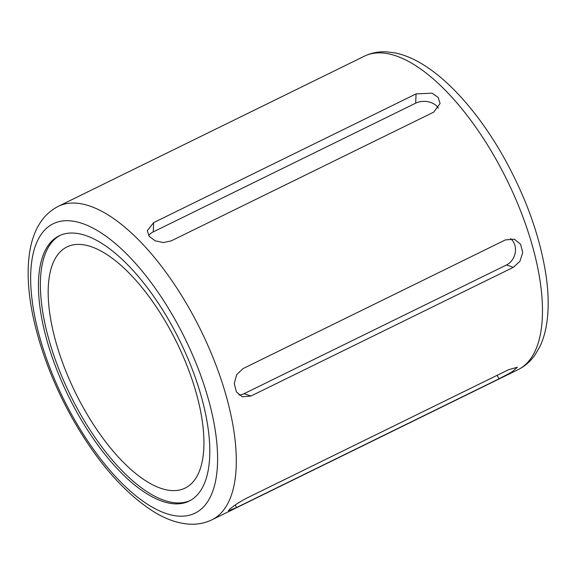 <?xml version="1.0" encoding="UTF-8"?>
<svg xmlns="http://www.w3.org/2000/svg" width="576" height="576" viewBox="0 0 576 576"><rect width="100%" height="100%" fill="white"/><g stroke="black" fill="none" stroke-linecap="round" stroke-linejoin="round"><path stroke-width="0.86" d="M499.039 378.806L236.606 507.528L228.427 510.862L229.363 509.594C232.92 506.268 238.55 502.524 246.262 498.362L508.694 369.648L517.399 367.25L511.963 371.966L499.039 378.806L497.095 375.336M190.123 500.573A147.701 62.186 63.9 0 1 79.193 411.97A147.701 62.186 63.9 0 1 60.055 235.397M77.263 412.913A147.701 62.186 63.9 0 1 59.083 235.843A147.701 62.186 63.9 0 1 170.993 323.993A147.701 62.186 63.9 0 1 189.173 501.062A147.701 62.186 63.9 0 1 77.263 412.913M83.448 407.93A134.273 56.534 63.9 0 1 66.924 246.96A134.273 56.534 63.9 0 1 168.66 327.089A134.273 56.534 63.9 0 1 185.184 488.066A134.273 56.534 63.9 0 1 83.448 407.93M513.389 267.3L250.956 396.022L242.302 396.806L236.405 391.925L234.259 383.522L236.686 374.666L242.978 368.626L505.411 239.904L514.339 239.213L520.603 244.217L522.713 252.612L519.905 261.346L513.389 267.3L506.462 264.996L244.03 393.718A15.214 12.751 -71.6 0 1 239.04 394.999M433.714 112.147L171.281 240.862L163.426 242.568L155.29 240.869L149.306 236.462L147.283 230.753L153.648 222.624L416.081 93.902L432.108 93.161L438.098 97.394L440.107 103.428L433.714 112.147M510.559 238.637A15.214 12.751 -71.6 0 1 515.282 252.403A15.214 12.751 -71.6 0 1 506.462 264.996M148.651 235.541A15.214 10.951 -177.4 0 1 153.223 231.905L415.656 103.183A15.214 10.951 -177.4 0 1 438.415 108.245M496.62 160.373A174.557 73.498 63.9 0 1 518.105 369.641C524.851 366.264 530.46 361.404 534.924 355.068L539.626 347.119C543.463 339.178 545.99 330.127 547.2 319.968C548.748 307.08 548.446 292.795 546.286 277.121C540.569 238.097 526.493 198.338 504.072 157.846C489.197 131.429 472.766 109.001 454.781 90.547C443.707 79.25 432.598 70.265 421.452 63.598C412.682 58.342 403.978 54.792 395.352 52.963L386.186 51.818C378.439 51.473 371.167 52.927 364.363 56.196A174.557 73.498 63.9 0 1 496.62 160.373M175.255 319.954A161.129 67.838 63.9 0 1 202.428 507.982A161.129 67.838 63.9 0 1 73.001 416.959A161.129 67.838 63.9 0 1 45.828 228.931A161.129 67.838 63.9 0 1 175.255 319.954M211.932 519.811C205.049 523.116 197.69 524.57 189.857 524.182C178.373 523.483 166.738 519.588 154.951 512.474C124.841 493.704 97.265 462.269 72.223 418.169C55.181 387.598 42.797 356.666 35.078 325.368C28.67 299.002 26.705 275.652 29.189 255.334C32.4 231.077 42.07 214.762 58.19 206.374A174.557 73.498 63.9 0 1 190.447 310.55A174.557 73.498 63.9 0 1 211.932 519.811L518.105 369.641M236.606 507.528L235.202 505.022M250.956 396.022L244.03 393.718M153.648 222.624L153.223 231.905M416.081 93.902L415.656 103.183M58.19 206.374L364.363 56.196"/></g></svg>
